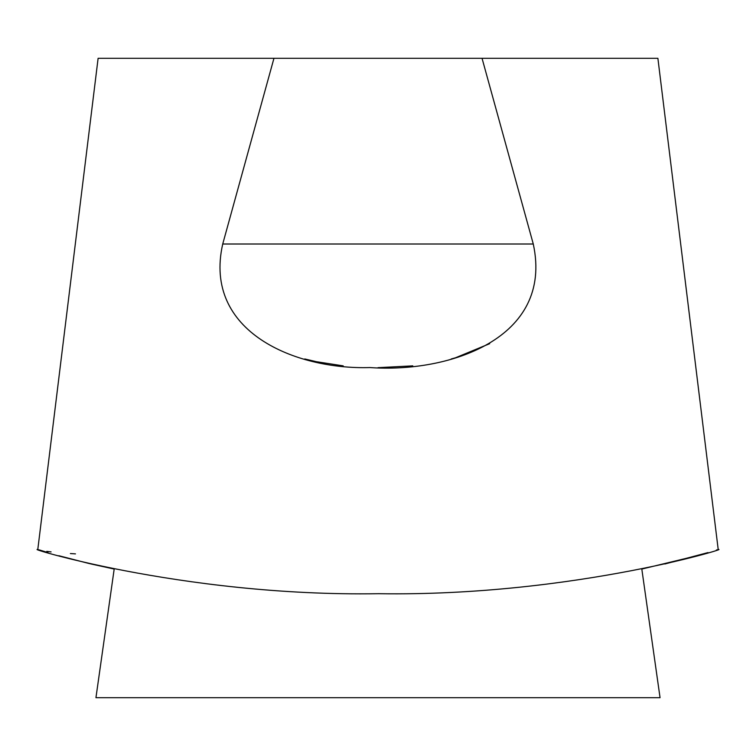 <?xml version="1.0" encoding="UTF-8"?>
<svg xmlns="http://www.w3.org/2000/svg" width="756" height="756" viewBox="0 0 756 756"><rect width="100%" height="100%" fill="white"/><g stroke="black" fill="none" stroke-linecap="round" stroke-linejoin="round"><path stroke-width="1.13" d="M708.013 552.579L664.902 563.985M641.816 569.051L660.054 697.693L95.946 697.693L114.184 569.051L91.098 563.985M47.987 552.579L39.614 550.009C14.128 543.838 180.23 597.032 378.709 593.696C576.856 596.796 741.853 543.8 716.386 550.009M304.753 358.958L316.405 361.708L343.215 365.866M378 367.662L412.785 365.866M451.247 358.958L455.509 357.777L489.671 343.678M482.044 58.306L533.273 244.008C553.827 339.094 448.147 373.19 369.93 367.558C296.087 369.911 202.759 332.215 222.727 244.008L273.955 58.306L657.89 58.306L718.2 549.461L657.89 58.306M37.8 549.461L98.11 58.306L273.955 58.306M75.477 553.883L70.393 553.553M51.087 551.908L46.768 551.379M40.38 550.226L39.747 550.056M46.664 552.182L47.165 552.334M58.855 555.726L88.613 563.4M88.707 563.428L114.184 569.06M641.816 569.06L697.438 555.641M222.727 244.008L533.273 244.008"/></g></svg>

